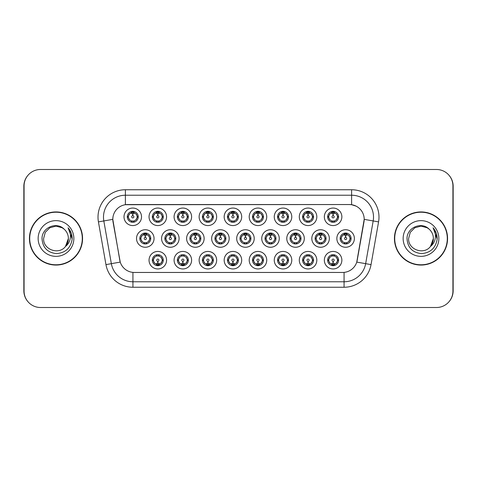 <?xml version="1.0" encoding="UTF-8"?>
<svg xmlns="http://www.w3.org/2000/svg" width="477" height="477" viewBox="0 0 477 477"><rect width="100%" height="100%" fill="white"/><g stroke="black" fill="none" stroke-linecap="round" stroke-linejoin="round"><path stroke-width="0.72" d="M166.574 260.192A8.765 8.765 0 0 1 157.809 268.95A8.765 8.765 0 0 1 149.045 260.192A8.765 8.765 0 0 1 157.809 251.427A8.765 8.765 0 0 1 166.574 260.192M152.336 260.192A5.48 5.48 0 0 0 157.809 265.665A5.48 5.48 0 0 0 163.289 260.192A5.48 5.48 0 0 0 157.809 254.712A5.48 5.48 0 0 0 152.336 260.192L152.926 260.192L154.792 263.37A4.382 4.382 0 0 1 154.792 257.014L152.926 260.192M241.696 260.192A8.765 8.765 0 0 1 232.937 268.95A8.765 8.765 0 0 1 224.172 260.192A8.765 8.765 0 0 1 232.937 251.427A8.765 8.765 0 0 1 241.696 260.192M227.457 260.192A5.48 5.48 0 0 0 232.937 265.665A5.48 5.48 0 0 0 238.411 260.192A5.48 5.48 0 0 0 232.937 254.712A5.48 5.48 0 0 0 227.457 260.192L228.054 260.192L229.92 263.37A4.382 4.382 0 0 1 229.92 257.014L228.054 260.192M266.738 260.192A8.765 8.765 0 0 1 257.979 268.95A8.765 8.765 0 0 1 249.215 260.192A8.765 8.765 0 0 1 257.979 251.427A8.765 8.765 0 0 1 266.738 260.192M252.5 260.192A5.48 5.48 0 0 0 257.979 265.665A5.48 5.48 0 0 0 263.453 260.192A5.48 5.48 0 0 0 257.979 254.712A5.48 5.48 0 0 0 252.5 260.192L253.09 260.192L254.962 263.37A4.382 4.382 0 0 1 254.962 257.014L253.09 260.192M291.781 260.192A8.765 8.765 0 0 1 283.016 268.95A8.765 8.765 0 0 1 274.257 260.192A8.765 8.765 0 0 1 283.016 251.427A8.765 8.765 0 0 1 291.781 260.192M277.542 260.192A5.48 5.48 0 0 0 283.016 265.665A5.48 5.48 0 0 0 288.496 260.192A5.48 5.48 0 0 0 283.016 254.712A5.48 5.48 0 0 0 277.542 260.192L278.133 260.192L279.999 263.37A4.382 4.382 0 0 1 279.999 257.014L278.133 260.192M216.659 260.192A8.765 8.765 0 0 1 207.894 268.95A8.765 8.765 0 0 1 199.13 260.192A8.765 8.765 0 0 1 207.894 251.427A8.765 8.765 0 0 1 216.659 260.192M202.415 260.192A5.48 5.48 0 0 0 207.894 265.665A5.48 5.48 0 0 0 213.368 260.192A5.48 5.48 0 0 0 207.894 254.712A5.48 5.48 0 0 0 202.415 260.192L203.011 260.192L204.877 263.37A4.382 4.382 0 0 1 204.877 257.014L203.011 260.192M191.617 260.192A8.765 8.765 0 0 1 182.852 268.95A8.765 8.765 0 0 1 174.087 260.192A8.765 8.765 0 0 1 182.852 251.427A8.765 8.765 0 0 1 191.617 260.192M177.372 260.192A5.48 5.48 0 0 0 182.852 265.665A5.48 5.48 0 0 0 188.332 260.192A5.48 5.48 0 0 0 182.852 254.712A5.48 5.48 0 0 0 177.372 260.192L177.969 260.192L179.835 263.37A4.382 4.382 0 0 1 179.835 257.014L177.969 260.192M316.823 260.192A8.765 8.765 0 0 1 308.059 268.95A8.765 8.765 0 0 1 299.294 260.192A8.765 8.765 0 0 1 308.059 251.427A8.765 8.765 0 0 1 316.823 260.192M302.585 260.192A5.48 5.48 0 0 0 308.059 265.665A5.48 5.48 0 0 0 313.538 260.192A5.48 5.48 0 0 0 308.059 254.712A5.48 5.48 0 0 0 302.585 260.192L303.175 260.192L305.041 263.37A4.382 4.382 0 0 1 305.041 257.014L303.175 260.192M341.866 260.192A8.765 8.765 0 0 1 333.101 268.95A8.765 8.765 0 0 1 324.336 260.192A8.765 8.765 0 0 1 333.101 251.427A8.765 8.765 0 0 1 341.866 260.192M327.621 260.192A5.48 5.48 0 0 0 333.101 265.665A5.48 5.48 0 0 0 338.581 260.192A5.48 5.48 0 0 0 333.101 254.712A5.48 5.48 0 0 0 327.621 260.192L328.218 260.192L330.084 263.37A4.382 4.382 0 0 1 330.084 257.014L328.218 260.192M154.053 238.5A8.765 8.765 0 0 1 145.288 247.265A8.765 8.765 0 0 1 136.523 238.5A8.765 8.765 0 0 1 145.288 229.735A8.765 8.765 0 0 1 154.053 238.5M139.815 238.5A5.48 5.48 0 0 0 145.288 243.98A5.48 5.48 0 0 0 150.768 238.5A5.48 5.48 0 0 0 145.288 233.02A5.48 5.48 0 0 0 139.815 238.5L140.405 238.506L142.271 241.678A4.382 4.382 0 0 1 142.277 235.316L140.405 238.506M179.096 238.5A8.765 8.765 0 0 1 170.331 247.265A8.765 8.765 0 0 1 161.566 238.5A8.765 8.765 0 0 1 170.331 229.735A8.765 8.765 0 0 1 179.096 238.5M164.851 238.5A5.48 5.48 0 0 0 170.331 243.98A5.48 5.48 0 0 0 175.81 238.5A5.48 5.48 0 0 0 170.331 233.02A5.48 5.48 0 0 0 164.851 238.5L165.447 238.506L167.314 241.678A4.382 4.382 0 0 1 167.32 235.316L165.447 238.506M254.217 238.5A8.765 8.765 0 0 1 245.458 247.265A8.765 8.765 0 0 1 236.693 238.5A8.765 8.765 0 0 1 245.458 229.735A8.765 8.765 0 0 1 254.217 238.5M239.979 238.5A5.48 5.48 0 0 0 245.458 243.98A5.48 5.48 0 0 0 250.932 238.5A5.48 5.48 0 0 0 245.458 233.02A5.48 5.48 0 0 0 239.979 238.5L240.575 238.506L242.441 241.678A4.382 4.382 0 0 1 242.447 235.316L240.575 238.506M204.138 238.5A8.765 8.765 0 0 1 195.373 247.265A8.765 8.765 0 0 1 186.608 238.5A8.765 8.765 0 0 1 195.373 229.735A8.765 8.765 0 0 1 204.138 238.5M189.894 238.5A5.48 5.48 0 0 0 195.373 243.98A5.48 5.48 0 0 0 200.853 238.5A5.48 5.48 0 0 0 195.373 233.02A5.48 5.48 0 0 0 189.894 238.5L190.49 238.506L192.356 241.678A4.382 4.382 0 0 1 192.362 235.316L190.49 238.506M229.181 238.5A8.765 8.765 0 0 1 220.416 247.265A8.765 8.765 0 0 1 211.651 238.5A8.765 8.765 0 0 1 220.416 229.735A8.765 8.765 0 0 1 229.181 238.5M214.936 238.5A5.48 5.48 0 0 0 220.416 243.98A5.48 5.48 0 0 0 225.889 238.5A5.48 5.48 0 0 0 220.416 233.02A5.48 5.48 0 0 0 214.936 238.5L215.532 238.506L217.399 241.678A4.382 4.382 0 0 1 217.405 235.316L215.532 238.506M329.345 238.5A8.765 8.765 0 0 1 320.58 247.265A8.765 8.765 0 0 1 311.815 238.5A8.765 8.765 0 0 1 320.58 229.735A8.765 8.765 0 0 1 329.345 238.5M315.106 238.5A5.48 5.48 0 0 0 320.58 243.98A5.48 5.48 0 0 0 326.059 238.5A5.48 5.48 0 0 0 320.58 233.02A5.48 5.48 0 0 0 315.106 238.5L315.696 238.506L317.563 241.678A4.382 4.382 0 0 1 317.569 235.316L315.696 238.506M304.302 238.5A8.765 8.765 0 0 1 295.537 247.265A8.765 8.765 0 0 1 286.778 238.5A8.765 8.765 0 0 1 295.537 229.735A8.765 8.765 0 0 1 304.302 238.5M290.064 238.5A5.48 5.48 0 0 0 295.537 243.98A5.48 5.48 0 0 0 301.017 238.5A5.48 5.48 0 0 0 295.537 233.02A5.48 5.48 0 0 0 290.064 238.5L290.654 238.506L292.52 241.678A4.382 4.382 0 0 1 292.526 235.316L290.654 238.506M279.26 238.5A8.765 8.765 0 0 1 270.495 247.265A8.765 8.765 0 0 1 261.736 238.5A8.765 8.765 0 0 1 270.495 229.735A8.765 8.765 0 0 1 279.26 238.5M265.021 238.5A5.48 5.48 0 0 0 270.495 243.98A5.48 5.48 0 0 0 275.974 238.5A5.48 5.48 0 0 0 270.495 233.02A5.48 5.48 0 0 0 265.021 238.5L265.611 238.506L267.484 241.678A4.382 4.382 0 0 1 267.49 235.316L265.611 238.506M354.387 238.5A8.765 8.765 0 0 1 345.622 247.265A8.765 8.765 0 0 1 336.857 238.5A8.765 8.765 0 0 1 345.622 229.735A8.765 8.765 0 0 1 354.387 238.5M340.143 238.5A5.48 5.48 0 0 0 345.622 243.98A5.48 5.48 0 0 0 351.102 238.5A5.48 5.48 0 0 0 345.622 233.02A5.48 5.48 0 0 0 340.143 238.5L340.739 238.506L342.605 241.678A4.382 4.382 0 0 1 342.611 235.316L340.739 238.506M316.823 216.808A8.765 8.765 0 0 1 308.059 225.573A8.765 8.765 0 0 1 299.294 216.808A8.765 8.765 0 0 1 308.059 208.05A8.765 8.765 0 0 1 316.823 216.808M302.585 216.808A5.48 5.48 0 0 0 308.059 222.288A5.48 5.48 0 0 0 313.538 216.808A5.48 5.48 0 0 0 308.059 211.335A5.48 5.48 0 0 0 302.585 216.808L303.175 216.82L305.041 219.986A4.382 4.382 0 0 1 305.047 213.624L303.175 216.82M291.781 216.808A8.765 8.765 0 0 1 283.016 225.573A8.765 8.765 0 0 1 274.257 216.808A8.765 8.765 0 0 1 283.016 208.05A8.765 8.765 0 0 1 291.781 216.808M277.542 216.808A5.48 5.48 0 0 0 283.016 222.288A5.48 5.48 0 0 0 288.496 216.808A5.48 5.48 0 0 0 283.016 211.335A5.48 5.48 0 0 0 277.542 216.808L278.133 216.82L279.999 219.986A4.382 4.382 0 0 1 280.011 213.624L278.133 216.82M266.738 216.808A8.765 8.765 0 0 1 257.979 225.573A8.765 8.765 0 0 1 249.215 216.808A8.765 8.765 0 0 1 257.979 208.05A8.765 8.765 0 0 1 266.738 216.808M252.5 216.808A5.48 5.48 0 0 0 257.979 222.288A5.48 5.48 0 0 0 263.453 216.808A5.48 5.48 0 0 0 257.979 211.335A5.48 5.48 0 0 0 252.5 216.808L253.09 216.82L254.962 219.986A4.382 4.382 0 0 1 254.968 213.624L253.09 216.82M241.696 216.808A8.765 8.765 0 0 1 232.937 225.573A8.765 8.765 0 0 1 224.172 216.808A8.765 8.765 0 0 1 232.937 208.05A8.765 8.765 0 0 1 241.696 216.808M227.457 216.808A5.48 5.48 0 0 0 232.937 222.288A5.48 5.48 0 0 0 238.411 216.808A5.48 5.48 0 0 0 232.937 211.335A5.48 5.48 0 0 0 227.457 216.808L228.054 216.82L229.92 219.986A4.382 4.382 0 0 1 229.926 213.624L228.054 216.82M216.659 216.808A8.765 8.765 0 0 1 207.894 225.573A8.765 8.765 0 0 1 199.13 216.808A8.765 8.765 0 0 1 207.894 208.05A8.765 8.765 0 0 1 216.659 216.808M202.415 216.808A5.48 5.48 0 0 0 207.894 222.288A5.48 5.48 0 0 0 213.368 216.808A5.48 5.48 0 0 0 207.894 211.335A5.48 5.48 0 0 0 202.415 216.808L203.011 216.82L204.877 219.986A4.382 4.382 0 0 1 204.883 213.624L203.011 216.82M191.617 216.808A8.765 8.765 0 0 1 182.852 225.573A8.765 8.765 0 0 1 174.087 216.808A8.765 8.765 0 0 1 182.852 208.05A8.765 8.765 0 0 1 191.617 216.808M177.372 216.808A5.48 5.48 0 0 0 182.852 222.288A5.48 5.48 0 0 0 188.332 216.808A5.48 5.48 0 0 0 182.852 211.335A5.48 5.48 0 0 0 177.372 216.808L177.969 216.82L179.835 219.986A4.382 4.382 0 0 1 179.841 213.624L177.969 216.82M166.574 216.808A8.765 8.765 0 0 1 157.809 225.573A8.765 8.765 0 0 1 149.045 216.808A8.765 8.765 0 0 1 157.809 208.05A8.765 8.765 0 0 1 166.574 216.808M152.336 216.808A5.48 5.48 0 0 0 157.809 222.288A5.48 5.48 0 0 0 163.289 216.808A5.48 5.48 0 0 0 157.809 211.335A5.48 5.48 0 0 0 152.336 216.808L152.926 216.82L154.792 219.986A4.382 4.382 0 0 1 154.798 213.624L152.926 216.82M141.532 216.808A8.765 8.765 0 0 1 132.767 225.573A8.765 8.765 0 0 1 124.008 216.808A8.765 8.765 0 0 1 132.767 208.05A8.765 8.765 0 0 1 141.532 216.808M127.293 216.808A5.48 5.48 0 0 0 132.767 222.288A5.48 5.48 0 0 0 138.247 216.808A5.48 5.48 0 0 0 132.767 211.335A5.48 5.48 0 0 0 127.293 216.808L127.884 216.82L129.75 219.986A4.382 4.382 0 0 1 129.756 213.624L127.884 216.82M341.866 216.808A8.765 8.765 0 0 1 333.101 225.573A8.765 8.765 0 0 1 324.336 216.808A8.765 8.765 0 0 1 333.101 208.05A8.765 8.765 0 0 1 341.866 216.808M327.621 216.808A5.48 5.48 0 0 0 333.101 222.288A5.48 5.48 0 0 0 338.581 216.808A5.48 5.48 0 0 0 333.101 211.335A5.48 5.48 0 0 0 327.621 216.808L328.218 216.82L330.084 219.986A4.382 4.382 0 0 1 330.09 213.624L328.218 216.82M105.96 264.616L98.429 221.894A27.386 27.386 0 0 1 125.397 189.751L351.603 189.751A27.386 27.386 0 0 1 378.571 221.894L371.04 264.616A27.386 27.386 0 0 1 344.072 287.249L132.928 287.249A27.386 27.386 0 0 1 105.96 264.616L120.24 262.1L113.025 221.9A14.787 14.787 0 0 1 127.586 204.544L349.414 204.544A14.787 14.787 0 0 1 363.975 221.9L357.213 260.239A14.787 14.787 0 0 1 342.653 272.456L134.347 272.456A14.787 14.787 0 0 1 119.787 260.239L112.799 219.36L103.819 220.946A21.906 21.906 0 0 1 125.397 195.23L351.603 195.23A21.906 21.906 0 0 1 373.181 220.946L365.644 263.668A21.906 21.906 0 0 1 344.072 281.77L132.928 281.77A21.906 21.906 0 0 1 111.356 263.668L103.819 220.946A21.906 21.906 0 0 1 103.485 217.136M29.437 238.5A26.563 26.563 0 0 0 56 265.063A26.563 26.563 0 0 0 82.563 238.5A26.563 26.563 0 0 0 56 211.937A26.563 26.563 0 0 0 29.437 238.5M394.437 238.5A26.563 26.563 0 0 0 421 265.063A26.563 26.563 0 0 0 447.563 238.5A26.563 26.563 0 0 0 421 211.937A26.563 26.563 0 0 0 394.437 238.5M125.397 189.751L125.397 204.705L349.414 204.544L351.603 204.705L356.063 206.118M112.799 219.331L112.96 217.136M342.653 272.456L134.347 272.456M378.571 221.894L364.201 219.36L356.76 262.1L371.04 264.616M357.213 260.239L357.124 260.704M119.876 260.704L119.787 260.239M452.929 185.917A16.433 16.433 0 0 0 436.497 169.49L40.503 169.49A16.433 16.433 0 0 0 24.071 185.917L24.071 291.083A16.433 16.433 0 0 0 40.503 307.51L436.497 307.51A16.433 16.433 0 0 0 452.929 291.083L452.929 185.917M27.559 175.792A16.433 16.433 0 0 0 23.85 186.191L23.85 290.809A16.433 16.433 0 0 0 27.559 301.208M449.441 301.208A16.433 16.433 0 0 0 453.15 290.809L453.15 186.191A16.433 16.433 0 0 0 449.441 175.792M332.6 213.463L332.958 213.529L333.053 215.717A1.091 1.091 180 0 0 332.01 216.838A1.091 1.091 180 0 0 333.101 217.906A1.091 1.091 180 0 0 334.198 216.838A1.091 1.091 180 0 0 333.149 215.717L333.244 213.529L333.608 213.463M335.48 213.136L333.238 213.636M337.483 216.808A4.382 4.382 0 0 1 336.118 219.986L337.984 216.808L336.118 213.63A4.382 4.382 0 0 1 337.483 216.808M333.34 211.341L333.292 212.432L334.222 212.575A4.382 4.382 0 0 1 334.252 212.581L334.705 211.573M331.276 212.825L332.91 212.432L332.892 212.026M332.863 211.341L332.91 212.432M334.18 211.442L333.566 212.456L334.043 211.412L333.566 212.456L336.118 213.63C337.919 215.753 337.919 217.87 336.118 219.986L334.252 221.036L331.819 221M334.18 222.181L333.721 221.149L334.252 221.036L334.705 222.049M333.721 221.149L334.043 222.204L333.721 221.149M332.022 222.181L332.636 221.167L332.159 222.204L332.636 221.167L331.95 221.036L331.497 222.049M332.022 211.442L332.487 212.474L330.084 213.63C328.283 215.747 328.283 217.87 330.084 219.986L331.95 221.036M332.487 212.474L332.159 211.412L332.487 212.474M332.964 213.636L330.722 213.136M345.115 235.155L345.479 235.215L345.575 237.409A1.091 1.091 180 0 0 344.531 238.524A1.091 1.091 180 0 0 345.622 239.597A1.091 1.091 180 0 0 346.713 238.524A1.091 1.091 180 0 0 345.67 237.409L345.765 235.215L346.129 235.155M348.001 234.821L345.759 235.328M350.005 238.5A4.382 4.382 0 0 1 348.639 241.678L350.506 238.5L348.639 235.322A4.382 4.382 0 0 1 350.005 238.5M345.861 233.026L345.813 234.124L346.737 234.261A4.382 4.382 0 0 1 346.773 234.273L347.226 233.265M343.798 234.517L345.431 234.124L345.414 233.712M345.384 233.026L345.431 234.124M346.701 233.128L346.087 234.141L346.564 233.104L346.087 234.141L348.639 235.322C350.44 237.445 350.44 239.561 348.639 241.678L346.773 242.727L344.34 242.692M346.701 243.872L346.236 242.841L346.773 242.727L347.226 243.735M346.236 242.841L346.564 243.896L346.236 242.841M344.543 243.872L345.157 242.859L344.68 243.896L345.157 242.859L344.472 242.727L344.018 243.735M344.543 233.128L345.008 234.159L342.605 235.322C340.805 237.439 340.805 239.555 342.605 241.678L344.472 242.727M345.008 234.159L344.68 233.104L345.008 234.159M345.485 235.328L343.243 234.821M333.608 263.537L333.244 263.471L333.149 261.283A1.091 1.091 -0 0 0 334.198 260.162A1.091 1.091 -0 0 0 333.101 259.094A1.091 1.091 -0 0 0 332.01 260.162A1.091 1.091 -0 0 0 333.053 261.283L332.958 263.471L332.6 263.537M330.722 263.864L332.964 263.364M334.18 265.558L333.721 264.526L336.118 263.37C337.919 261.253 337.919 259.13 336.118 257.014A4.382 4.382 0 0 1 336.112 263.376L337.984 260.18L336.118 257.014L334.252 255.964L334.705 254.951M332.863 265.659L332.91 264.568L331.986 264.425A4.382 4.382 0 0 1 331.95 264.419L331.497 265.427M334.926 264.175L333.292 264.568L333.31 264.973M333.34 265.659L333.292 264.568M332.022 265.558L332.636 264.544L332.159 265.588L332.636 264.544L330.084 263.37C328.283 261.247 328.283 259.13 330.084 257.014L331.95 255.964L331.497 254.951M332.022 254.819L332.487 255.851L331.95 255.964M332.487 255.851L332.159 254.796L332.487 255.851M331.932 255.964L334.383 256M334.18 254.819L333.566 255.833L334.043 254.796L333.566 255.833L334.252 255.964M333.721 264.526L334.043 265.588L333.721 264.526M333.238 263.364L335.48 263.864M82.288 238.5A26.289 26.289 0 0 0 56 212.211A26.289 26.289 0 0 0 29.711 238.5A26.289 26.289 0 0 0 56 264.789A26.289 26.289 0 0 0 82.288 238.5M64.115 229.145C56.513 221.179 41.887 227.744 42.024 238.5C42.578 247.539 47.372 252.571 56.399 253.597C65.289 252.947 70.53 248.225 72.122 239.43L72.146 238.5C72.105 234.44 70.751 230.874 68.092 227.803C70.113 231.118 70.829 234.684 70.226 238.5C69.654 241.75 68.074 244.397 65.492 246.454C58.915 255.338 42.978 249.656 43.622 238.5L45.279 232.311L49.811 227.779L56 226.116L62.189 227.779L64.115 229.145A12.384 12.384 0 0 1 68.384 238.5L65.492 246.454A12.384 12.384 0 0 0 68.384 238.5L65.456 246.496M38.142 238.5A17.858 17.858 0 0 0 56 256.358A17.858 17.858 0 0 0 73.857 238.5A17.858 17.858 0 0 0 56 220.642A17.858 17.858 0 0 0 38.142 238.5M68.092 227.803L72.14 238.971L71.389 233.611L72.14 238.971L71.389 233.611L72.14 238.971L68.217 227.94M71.389 233.611L72.146 238.5M447.289 238.5A26.289 26.289 0 0 0 421 212.211A26.289 26.289 0 0 0 394.712 238.5A26.289 26.289 0 0 0 421 264.789A26.289 26.289 0 0 0 447.289 238.5M429.109 229.145C421.513 221.179 406.881 227.744 407.018 238.5C407.579 247.539 412.372 252.571 421.4 253.597C430.284 252.947 435.525 248.225 437.117 239.43L437.147 238.5C437.099 234.44 435.751 230.874 433.092 227.803C435.113 231.118 435.823 234.684 435.227 238.5C434.648 241.75 433.068 244.397 430.487 246.454C423.916 255.338 407.972 249.656 408.616 238.5L410.274 232.311L414.811 227.779L421 226.116L427.189 227.779L429.109 229.145A12.384 12.384 0 0 1 433.378 238.5L430.487 246.454A12.384 12.384 0 0 0 433.378 238.5L430.457 246.496M403.143 238.5A17.858 17.858 0 0 0 421 256.358A17.858 17.858 0 0 0 438.858 238.5A17.858 17.858 0 0 0 421 220.642A17.858 17.858 0 0 0 403.143 238.5M433.092 227.803L437.141 238.971L436.389 233.611L437.141 238.971L436.389 233.611L437.141 238.971L433.211 227.94L437.141 238.971L436.389 233.611M433.211 227.94L437.141 238.971L433.331 228.078M307.558 213.463L307.915 213.529L308.011 215.717A1.091 1.091 180 0 0 306.967 216.838A1.091 1.091 180 0 0 308.059 217.906A1.091 1.091 180 0 0 309.156 216.838A1.091 1.091 180 0 0 308.106 215.717L308.202 213.529L308.565 213.463M310.444 213.136L308.196 213.636A3.178 3.178 0 0 1 308.202 213.636M312.441 216.808A4.382 4.382 0 0 1 311.076 219.986L312.942 216.808L311.076 213.63A4.382 4.382 0 0 1 312.441 216.808M308.297 211.341L308.249 212.432L309.179 212.575A4.382 4.382 0 0 1 309.209 212.581L309.662 211.573M306.234 212.825L307.868 212.432L307.85 212.026M307.82 211.341L307.868 212.432M309.138 211.442L308.524 212.456L311.076 213.63C312.876 215.753 312.876 217.87 311.076 219.986L309.209 221.036L306.777 221M309.138 222.181L308.679 221.149L309.209 221.036L309.662 222.049M308.679 221.149L309.001 222.204L308.679 221.149M306.985 222.181L307.599 221.167L306.908 221.036L306.461 222.049M306.985 211.442L307.444 212.474L305.041 213.63C303.241 215.747 303.241 217.87 305.041 219.986L306.908 221.036M307.444 212.474L307.116 211.412L307.444 212.474M307.921 213.636L305.679 213.136M282.515 213.463L282.873 213.529L282.968 215.717A1.091 1.091 180 0 0 281.925 216.838A1.091 1.091 180 0 0 283.016 217.906A1.091 1.091 180 0 0 284.113 216.838A1.091 1.091 180 0 0 283.064 215.717L283.159 213.529L283.523 213.463M285.401 213.136L283.159 213.636M287.398 216.808A4.382 4.382 0 0 1 286.033 219.986L287.905 216.808L286.033 213.63A4.382 4.382 0 0 1 287.398 216.808M283.255 211.341L283.207 212.432L284.137 212.575A4.382 4.382 0 0 1 284.167 212.581L284.62 211.573M281.191 212.825L282.825 212.432L282.807 212.026M282.778 211.341L282.825 212.432M284.095 211.442L283.481 212.456L286.033 213.63C287.84 215.753 287.84 217.87 286.033 219.986L284.167 221.036L281.74 221M284.095 222.181L283.636 221.149L284.167 221.036L284.62 222.049M283.636 221.149L283.964 222.204L283.636 221.149M281.943 222.181L282.557 221.167L281.865 221.036L281.418 222.049M281.943 211.442L282.402 212.474L279.999 213.63C278.198 215.747 278.198 217.87 279.999 219.986L281.865 221.036M282.402 212.474L282.074 211.412L282.402 212.474M282.879 213.636L280.637 213.136M257.473 213.463L257.83 213.529A3.285 3.285 0 0 1 257.836 213.529L257.836 213.636M260.359 213.136L258.48 213.463M262.356 216.808A4.382 4.382 0 0 1 260.997 219.986L262.863 216.808L260.997 213.63A4.382 4.382 0 0 1 262.356 216.808M258.218 211.341L258.17 212.432L259.094 212.575A4.382 4.382 0 0 1 259.13 212.581L259.577 211.573M255.594 213.136L257.83 213.529L257.932 215.717A1.091 1.091 180 0 0 256.882 216.838A1.091 1.091 180 0 0 257.979 217.906A1.091 1.091 180 0 0 259.071 216.838A1.091 1.091 180 0 0 258.027 215.717L258.117 213.636M256.149 212.825L257.783 212.432L257.771 212.026M257.735 211.341L257.783 212.432M259.053 211.442L258.439 212.456L260.997 213.63C262.797 215.753 262.797 217.87 260.997 219.986L259.13 221.036L259.577 222.049M259.053 222.181L258.594 221.149L259.13 221.036M258.594 221.149L258.922 222.204L258.594 221.149M259.148 221.036L256.698 221M256.9 222.181L257.514 221.167L256.829 221.036L256.376 222.049M256.9 211.442L257.359 212.474L254.962 213.63C253.156 215.747 253.156 217.87 254.962 219.986L256.829 221.036M257.359 212.474L257.031 211.412L257.359 212.474M232.43 213.463L232.794 213.529L232.889 215.717A1.091 1.091 180 0 0 231.84 216.838A1.091 1.091 180 0 0 232.937 217.906A1.091 1.091 180 0 0 234.028 216.838A1.091 1.091 180 0 0 232.985 215.717L233.08 213.529L233.438 213.463M235.316 213.136L233.074 213.636M237.319 216.808A4.382 4.382 0 0 1 235.954 219.986L237.82 216.808L235.954 213.63A4.382 4.382 0 0 1 237.319 216.808M233.175 211.341L233.128 212.432L234.052 212.575A4.382 4.382 0 0 1 234.088 212.581L234.535 211.573M231.106 212.825L232.746 212.432L232.728 212.026M232.698 211.341L232.746 212.432M234.01 211.442L233.396 212.456L235.954 213.63C237.755 215.753 237.755 217.87 235.954 219.986L234.088 221.036L234.535 222.049M234.01 222.181L233.551 221.149L234.088 221.036M233.551 221.149L233.879 222.204L233.551 221.149M234.106 221.036L231.655 221M231.858 222.181L232.472 221.167L231.786 221.036L231.333 222.049M231.858 211.442L232.317 212.474L229.92 213.63C228.119 215.747 228.119 217.87 229.92 219.986L231.786 221.036M232.317 212.474L231.995 211.412L232.317 212.474M232.794 213.636L230.552 213.136M308.565 263.537L308.202 263.471L308.106 261.283A1.091 1.091 -0 0 0 309.156 260.162A1.091 1.091 -0 0 0 308.059 259.094A1.091 1.091 -0 0 0 306.967 260.162A1.091 1.091 -0 0 0 308.011 261.283L307.915 263.471L307.558 263.537M305.679 263.864L307.921 263.364M309.138 265.558L308.679 264.526L311.076 263.37C312.876 261.253 312.876 259.13 311.076 257.014A4.382 4.382 0 0 1 311.07 263.376L312.942 260.18L311.076 257.014L309.209 255.964L309.662 254.951M307.82 265.659L307.868 264.568L306.944 264.425A4.382 4.382 0 0 1 306.908 264.419L306.461 265.427M309.889 264.175L308.249 264.568L308.267 264.973M308.297 265.659L308.249 264.568M306.985 265.558L307.599 264.544L305.041 263.37C303.241 261.247 303.241 259.13 305.041 257.014L306.908 255.964L306.461 254.951M306.985 254.819L307.444 255.851L306.908 255.964M307.444 255.851L307.116 254.796L307.444 255.851M306.89 255.964L309.34 256M309.138 254.819L308.524 255.833L309.209 255.964M308.679 264.526L309.001 265.588L308.679 264.526M308.202 263.364A3.178 3.178 0 0 1 308.196 263.364L310.444 263.864M283.523 263.537L283.159 263.471L283.064 261.283A1.091 1.091 -0 0 0 284.113 260.162A1.091 1.091 -0 0 0 283.016 259.094A1.091 1.091 -0 0 0 281.925 260.162A1.091 1.091 -0 0 0 282.968 261.283L282.873 263.471L282.515 263.537M280.637 263.864L282.879 263.364M284.095 265.558L283.636 264.526L286.033 263.37C287.84 261.253 287.84 259.13 286.033 257.014A4.382 4.382 0 0 1 286.027 263.376L287.905 260.18L286.033 257.014L284.167 255.964L284.62 254.951M282.778 265.659L282.825 264.568L281.901 264.425A4.382 4.382 0 0 1 281.865 264.419L281.418 265.427M284.847 264.175L283.207 264.568L283.225 264.973M283.255 265.659L283.207 264.568M281.943 265.558L282.557 264.544L279.999 263.37C278.198 261.247 278.198 259.13 279.999 257.014L281.865 255.964L281.418 254.951M281.943 254.819L282.402 255.851L281.865 255.964M282.402 255.851L282.074 254.796L282.402 255.851M281.847 255.964L284.298 256M284.095 254.819L283.481 255.833L284.167 255.964M283.636 264.526L283.964 265.588L283.636 264.526M283.159 263.364L285.401 263.864M258.48 263.537L258.123 263.471L258.027 261.283A1.091 1.091 -0 0 0 259.071 260.162A1.091 1.091 -0 0 0 257.979 259.094A1.091 1.091 -0 0 0 256.882 260.162A1.091 1.091 -0 0 0 257.932 261.283L257.836 263.471L257.473 263.537M255.594 263.864L257.83 263.471A3.285 3.285 0 0 0 257.836 263.471L257.836 263.364M259.053 254.819L258.594 255.851L260.997 257.014C262.797 259.13 262.797 261.253 260.997 263.37L262.863 260.18L260.997 257.014A4.382 4.382 0 0 1 260.985 263.376A4.382 4.382 0 0 0 262.356 260.192M257.735 265.659L257.789 264.568L256.859 264.425A4.382 4.382 0 0 1 256.829 264.419L256.376 265.427M259.804 264.175L258.17 264.568L258.188 264.973M258.218 265.659L258.17 264.568M256.9 265.558L257.514 264.544L254.962 263.37C253.156 261.247 253.156 259.13 254.962 257.014L256.829 255.964L256.376 254.951M256.9 254.819L257.359 255.851L256.829 255.964M257.359 255.851L257.031 254.796L257.359 255.851M256.805 255.964L259.255 256M258.594 255.851L258.922 254.796L258.594 255.851M259.053 265.558L258.594 264.526L260.997 263.37M258.594 264.526L258.922 265.588L258.594 264.526M258.117 263.364L260.359 263.864M233.438 263.537L233.08 263.471L232.985 261.283A1.091 1.091 -0 0 0 234.028 260.162A1.091 1.091 -0 0 0 232.937 259.094A1.091 1.091 -0 0 0 231.84 260.162A1.091 1.091 -0 0 0 232.889 261.283L232.794 263.471L232.43 263.537M230.552 263.864L232.794 263.364M234.01 254.819L233.551 255.851L235.954 257.014C237.755 259.13 237.755 261.253 235.954 263.37L237.82 260.18L235.954 257.014A4.382 4.382 0 0 1 235.948 263.376A4.382 4.382 0 0 0 237.319 260.192M232.698 265.659L232.746 264.568L231.816 264.425A4.382 4.382 0 0 1 231.786 264.419L231.333 265.427M234.762 264.175L233.128 264.568L233.146 264.973M233.175 265.659L233.128 264.568M231.858 265.558L232.472 264.544L229.92 263.37C228.119 261.247 228.119 259.13 229.92 257.014L231.786 255.964L231.333 254.951M231.858 254.819L232.317 255.851L231.786 255.964M232.317 255.851L231.995 254.796L232.317 255.851M231.768 255.964L234.219 256M233.551 255.851L233.879 254.796L233.551 255.851M234.01 265.558L233.551 264.526L235.954 263.37M233.551 264.526L233.879 265.588L233.551 264.526M233.074 263.364L235.316 263.864M320.079 235.155L320.437 235.215L320.532 237.409A1.091 1.091 180 0 0 319.489 238.524A1.091 1.091 180 0 0 320.58 239.597A1.091 1.091 180 0 0 321.677 238.524A1.091 1.091 180 0 0 320.627 237.409L320.723 235.215L321.087 235.155M322.965 234.821L320.717 235.328M324.962 238.5A4.382 4.382 0 0 1 323.597 241.678L325.463 238.5L323.597 235.322A4.382 4.382 0 0 1 324.962 238.5M320.818 233.026L320.771 234.124L321.701 234.261A4.382 4.382 0 0 1 321.731 234.273L322.184 233.265M318.755 234.517L320.389 234.124L320.371 233.712M320.341 233.026L320.389 234.124M321.659 233.128L321.045 234.141L323.597 235.322C325.397 237.445 325.397 239.561 323.597 241.678L321.731 242.727L319.298 242.692M321.659 243.872L321.2 242.841L321.731 242.727L322.184 243.735M321.2 242.841L321.522 243.896L321.2 242.841M319.501 243.872L320.115 242.859L319.638 243.896L320.115 242.859L319.429 242.727L318.976 243.735M319.501 233.128L319.966 234.159L317.563 235.322C315.762 237.439 315.762 239.555 317.563 241.678L319.429 242.727M319.966 234.159L319.638 233.104L319.966 234.159M320.443 235.328L318.201 234.821M295.036 235.155L295.394 235.215L295.49 237.409A1.091 1.091 180 0 0 294.446 238.524A1.091 1.091 180 0 0 295.537 239.597A1.091 1.091 180 0 0 296.634 238.524A1.091 1.091 180 0 0 295.585 237.409L295.68 235.215L296.044 235.155M297.922 234.821L295.68 235.328M299.92 238.5A4.382 4.382 0 0 1 298.554 241.678L300.421 238.5L298.554 235.322A4.382 4.382 0 0 1 299.92 238.5M295.776 233.026L295.728 234.124L296.658 234.261A4.382 4.382 0 0 1 296.688 234.273L297.141 233.265M293.713 234.517L295.346 234.124L295.329 233.712M295.299 233.026L295.346 234.124M296.616 233.128L296.002 234.141L298.554 235.322C300.355 237.445 300.355 239.561 298.554 241.678L296.688 242.727L294.255 242.692M296.616 243.872L296.157 242.841L296.688 242.727L297.141 243.735M296.157 242.841L296.485 243.896L296.157 242.841M294.464 243.872L295.078 242.859L294.387 242.727L293.939 243.735M294.464 233.128L294.923 234.159L292.52 235.322C290.72 237.439 290.72 239.555 292.52 241.678L294.387 242.727M294.923 234.159L294.595 233.104L294.923 234.159M295.4 235.328L293.158 234.821M269.994 235.155L270.352 235.215L270.447 237.409A1.091 1.091 180 0 0 269.404 238.524A1.091 1.091 180 0 0 270.495 239.597A1.091 1.091 180 0 0 271.592 238.524A1.091 1.091 180 0 0 270.542 237.409L270.644 235.215L271.002 235.155M272.88 234.821L270.638 235.328M274.877 238.5A4.382 4.382 0 0 1 273.512 241.678L275.384 238.5L273.512 235.322A4.382 4.382 0 0 1 274.877 238.5M270.739 233.026L270.692 234.124L271.616 234.261A4.382 4.382 0 0 1 271.651 234.273L272.099 233.265M268.67 234.517L270.304 234.124L270.286 233.712M270.256 233.026L270.304 234.124M271.574 233.128L270.96 234.141L273.512 235.322C275.318 237.445 275.318 239.561 273.512 241.678L271.651 242.727L272.099 243.735M271.574 243.872L271.115 242.841L271.651 242.727M271.115 242.841L271.443 243.896L271.115 242.841M271.669 242.721L269.219 242.692M269.422 243.872L270.036 242.859L269.344 242.727L268.897 243.735M269.422 233.128L269.881 234.159L267.478 235.322C265.677 237.439 265.677 239.555 267.484 241.678L269.344 242.727M269.881 234.159L269.553 233.104L269.881 234.159M270.358 235.328L268.116 234.821M244.951 235.155L245.315 235.215L245.411 237.409A1.091 1.091 180 0 0 244.361 238.524A1.091 1.091 180 0 0 245.458 239.597A1.091 1.091 180 0 0 246.549 238.524A1.091 1.091 180 0 0 245.506 237.409L245.601 235.215L245.959 235.155M247.837 234.821L245.595 235.328M249.841 238.5A4.382 4.382 0 0 1 248.475 241.678L250.342 238.5L248.475 235.322A4.382 4.382 0 0 1 249.841 238.5M245.697 233.026L245.649 234.124L246.573 234.261A4.382 4.382 0 0 1 246.609 234.273L247.056 233.265M243.628 234.517L245.267 234.124L245.25 233.712M245.22 233.026L245.267 234.124M246.531 233.128L245.917 234.141L248.475 235.322C250.276 237.445 250.276 239.561 248.475 241.678L246.609 242.727L247.056 243.735M246.531 243.872L246.072 242.841L246.609 242.727M246.072 242.841L246.4 243.896L246.072 242.841M246.627 242.721L244.176 242.692M244.379 243.872L244.993 242.859L244.307 242.727L243.854 243.735M244.379 233.128L244.838 234.159L242.441 235.322C240.635 237.439 240.635 239.555 242.441 241.678L244.307 242.727M244.838 234.159L244.51 233.104L244.838 234.159M245.315 235.328L243.073 234.821M207.388 213.463L207.751 213.529L207.847 215.717A1.091 1.091 180 0 0 206.797 216.838A1.091 1.091 180 0 0 207.894 217.906A1.091 1.091 180 0 0 208.986 216.838A1.091 1.091 180 0 0 207.942 215.717L208.038 213.529L208.395 213.463M210.274 213.136L208.032 213.636M212.277 216.808A4.382 4.382 0 0 1 210.912 219.986L212.778 216.808L210.912 213.63A4.382 4.382 0 0 1 212.277 216.808M208.133 211.341L208.085 212.432L209.009 212.575A4.382 4.382 0 0 1 209.045 212.581L209.498 211.573M206.07 212.825L207.704 212.432L207.686 212.026M207.656 211.341L207.704 212.432M208.974 211.442L208.36 212.456L208.837 211.412L208.36 212.456L210.912 213.63C212.712 215.753 212.712 217.87 210.912 219.986L209.045 221.036L209.498 222.049M208.974 222.181L208.509 221.149L209.045 221.036M208.509 221.149L208.837 222.204L208.509 221.149M209.063 221.036L206.613 221M206.815 222.181L207.429 221.167L206.744 221.036L206.291 222.049M206.815 211.442L207.274 212.474L204.877 213.63C203.077 215.747 203.077 217.87 204.877 219.986L206.744 221.036M207.274 212.474L206.952 211.412L207.274 212.474M207.757 213.636L205.515 213.136M182.345 213.463L182.709 213.529L182.804 215.717A1.091 1.091 180 0 0 181.761 216.838A1.091 1.091 180 0 0 182.852 217.906A1.091 1.091 180 0 0 183.943 216.838A1.091 1.091 180 0 0 182.9 215.717L182.995 213.529L183.359 213.463M185.231 213.136L182.989 213.636M187.234 216.808A4.382 4.382 0 0 1 185.869 219.986L187.735 216.808L185.869 213.63A4.382 4.382 0 0 1 187.234 216.808M183.09 211.341L183.043 212.432L183.967 212.575A4.382 4.382 0 0 1 184.003 212.581L184.456 211.573M181.027 212.825L182.661 212.432L182.643 212.026M182.613 211.341L182.661 212.432M183.931 211.442L183.317 212.456L183.794 211.412L183.317 212.456L185.869 213.63C187.67 215.753 187.67 217.87 185.869 219.986L184.003 221.036L184.456 222.049M183.931 222.181L183.466 221.149L184.003 221.036M183.466 221.149L183.794 222.204L183.466 221.149M184.021 221.036L181.57 221M181.773 222.181L182.387 221.167L181.91 222.204L182.387 221.167L181.701 221.036L181.248 222.049M181.773 211.442L182.238 212.474L179.835 213.63C178.034 215.747 178.034 217.87 179.835 219.986L181.701 221.036M182.238 212.474L181.91 211.412L182.238 212.474M182.715 213.636L180.473 213.136M157.309 213.463L157.666 213.529L157.762 215.717A1.091 1.091 180 0 0 156.718 216.838A1.091 1.091 180 0 0 157.809 217.906A1.091 1.091 180 0 0 158.907 216.838A1.091 1.091 180 0 0 157.857 215.717L157.953 213.529L158.316 213.463M160.194 213.136L157.947 213.636M162.192 216.808A4.382 4.382 0 0 1 160.827 219.986L162.693 216.808L160.827 213.63A4.382 4.382 0 0 1 162.192 216.808M158.048 211.341L158 212.432L158.93 212.575A4.382 4.382 0 0 1 158.96 212.581L159.413 211.573M155.985 212.825L157.619 212.432L157.601 212.026M157.571 211.341L157.619 212.432M158.889 211.442L158.275 212.456L160.827 213.63C162.627 215.753 162.627 217.87 160.827 219.986L158.96 221.036L159.413 222.049M158.889 222.181L158.43 221.149L158.96 221.036M158.43 221.149L158.752 222.204L158.43 221.149M158.978 221.036L156.528 221M156.73 222.181L157.344 221.167L156.867 222.204L157.344 221.167L156.659 221.036L156.206 222.049M156.73 211.442L157.195 212.474L154.792 213.63C152.992 215.747 152.992 217.87 154.792 219.986L156.659 221.036M157.195 212.474L156.867 211.412L157.195 212.474M157.672 213.636L155.43 213.136M132.266 213.463L132.624 213.529L132.719 215.717A1.091 1.091 180 0 0 131.676 216.838A1.091 1.091 180 0 0 132.767 217.906A1.091 1.091 180 0 0 133.864 216.838A1.091 1.091 180 0 0 132.815 215.717L132.91 213.529L133.274 213.463M135.152 213.136L132.91 213.636M137.149 216.808A4.382 4.382 0 0 1 135.784 219.986L137.65 216.808L135.784 213.63A4.382 4.382 0 0 1 137.149 216.808M133.005 211.341L132.958 212.432L133.888 212.575A4.382 4.382 0 0 1 133.918 212.581L134.371 211.573M130.942 212.825L132.576 212.432L132.558 212.026M132.528 211.341L132.576 212.432M133.846 211.442L133.232 212.456L135.784 213.63C137.585 215.753 137.585 217.87 135.784 219.986L133.918 221.036L134.371 222.049M133.846 222.181L133.387 221.149L133.918 221.036M133.387 221.149L133.715 222.204L133.387 221.149M133.936 221.036L131.485 221M131.694 222.181L132.308 221.167L131.616 221.036L131.169 222.049M131.694 211.442L132.153 212.474L129.75 213.63C127.949 215.747 127.949 217.87 129.75 219.986L131.616 221.036M132.153 212.474L131.825 211.412L132.153 212.474M132.63 213.636L130.388 213.136M219.909 235.155L220.273 235.215L220.368 237.409A1.091 1.091 180 0 0 219.319 238.524A1.091 1.091 180 0 0 220.416 239.597A1.091 1.091 180 0 0 221.507 238.524A1.091 1.091 180 0 0 220.463 237.409L220.559 235.215L220.917 235.155M222.795 234.821L220.553 235.328M224.798 238.5A4.382 4.382 0 0 1 223.433 241.678L225.299 238.5L223.433 235.322A4.382 4.382 0 0 1 224.798 238.5M220.654 233.026L220.607 234.124L221.531 234.261A4.382 4.382 0 0 1 221.566 234.273L222.014 233.265M218.585 234.517L220.225 234.124L220.207 233.712M220.177 233.026L220.225 234.124M221.495 233.128L220.875 234.141L223.433 235.322C225.233 237.445 225.233 239.561 223.433 241.678L221.566 242.727L222.014 243.735M221.495 243.872L221.03 242.841L221.566 242.727M221.03 242.841L221.358 243.896L221.03 242.841M221.584 242.721L219.134 242.692M219.337 243.872L219.951 242.859L219.265 242.727L218.812 243.735M219.337 233.128L219.796 234.159L217.399 235.322C215.598 237.439 215.598 239.555 217.399 241.678L219.265 242.727M219.796 234.159L219.474 233.104L219.796 234.159M220.279 235.328L218.031 234.821M194.866 235.155L195.23 235.215L195.326 237.409A1.091 1.091 180 0 0 194.282 238.524A1.091 1.091 180 0 0 195.373 239.597A1.091 1.091 180 0 0 196.464 238.524A1.091 1.091 180 0 0 195.421 237.409L195.516 235.215L195.874 235.155M197.752 234.821L195.51 235.328M199.756 238.5A4.382 4.382 0 0 1 198.39 241.678L200.257 238.5L198.39 235.322A4.382 4.382 0 0 1 199.756 238.5M195.612 233.026L195.564 234.124L196.488 234.261A4.382 4.382 0 0 1 196.524 234.273L196.977 233.265M193.549 234.517L195.182 234.124L195.165 233.712M195.135 233.026L195.182 234.124M196.452 233.128L195.838 234.141L196.315 233.104L195.838 234.141L198.39 235.322C200.191 237.445 200.191 239.561 198.39 241.678L196.524 242.727L196.977 243.735M196.452 243.872L195.987 242.841L196.524 242.727M195.987 242.841L196.315 243.896L195.987 242.841M196.542 242.721L194.091 242.692M194.294 243.872L194.908 242.859L194.431 243.896L194.908 242.859L194.222 242.727L193.769 243.735M194.294 233.128L194.759 234.159L192.356 235.322C190.556 237.439 190.556 239.555 192.356 241.678L194.222 242.727M194.759 234.159L194.431 233.104L194.759 234.159M195.236 235.328L192.994 234.821M169.83 235.155L170.188 235.215L170.283 237.409A1.091 1.091 180 0 0 169.24 238.524A1.091 1.091 180 0 0 170.331 239.597A1.091 1.091 180 0 0 171.422 238.524A1.091 1.091 180 0 0 170.378 237.409L170.474 235.215L170.838 235.155M172.71 234.821L170.468 235.328M174.713 238.5A4.382 4.382 0 0 1 173.348 241.678L175.214 238.5L173.348 235.322A4.382 4.382 0 0 1 174.713 238.5M170.569 233.026L170.522 234.124L171.452 234.261A4.382 4.382 0 0 1 171.482 234.273L171.935 233.265M168.506 234.517L170.14 234.124L170.122 233.712M170.092 233.026L170.14 234.124M171.41 233.128L170.796 234.141L171.273 233.104L170.796 234.141L173.348 235.322C175.148 237.445 175.148 239.561 173.348 241.678L171.482 242.727L171.935 243.735M171.41 243.872L170.951 242.841L171.482 242.727M170.951 242.841L171.273 243.896L170.951 242.841M171.499 242.721L169.049 242.692M169.252 243.872L169.866 242.859L169.389 243.896L169.866 242.859L169.18 242.727L168.727 243.735M169.252 233.128L169.717 234.159L167.314 235.322C165.513 237.439 165.513 239.555 167.314 241.678L169.18 242.727M169.717 234.159L169.389 233.104L169.717 234.159M170.194 235.328L167.952 234.821M144.787 235.155L145.145 235.215L145.241 237.409A1.091 1.091 180 0 0 144.197 238.524A1.091 1.091 180 0 0 145.288 239.597A1.091 1.091 180 0 0 146.385 238.524A1.091 1.091 180 0 0 145.336 237.409L145.431 235.215L145.795 235.155M147.673 234.821L145.425 235.328M149.671 238.5A4.382 4.382 0 0 1 148.305 241.678L150.172 238.5L148.305 235.322A4.382 4.382 0 0 1 149.671 238.5M145.527 233.026L145.479 234.124L146.409 234.261A4.382 4.382 0 0 1 146.439 234.273L146.892 233.265M143.464 234.517L145.097 234.124L145.08 233.712M145.05 233.026L145.097 234.124M146.367 233.128L145.753 234.141L148.305 235.322C150.106 237.445 150.106 239.561 148.305 241.678L146.439 242.727L146.892 243.735M146.367 243.872L145.908 242.841L146.439 242.727M145.908 242.841L146.23 243.896L145.908 242.841M146.457 242.721L144.006 242.692M144.215 243.872L144.829 242.859L144.137 242.727L143.69 243.735M144.215 233.128L144.674 234.159L142.271 235.322C140.471 237.439 140.471 239.555 142.271 241.678L144.137 242.727M144.674 234.159L144.346 233.104L144.674 234.159M145.151 235.328L142.909 234.821M208.395 263.537L208.038 263.471L207.942 261.283A1.091 1.091 -0 0 0 208.986 260.162A1.091 1.091 -0 0 0 207.894 259.094A1.091 1.091 -0 0 0 206.797 260.162A1.091 1.091 -0 0 0 207.847 261.283L207.751 263.471L207.388 263.537M205.509 263.864L207.757 263.364M208.974 254.819L208.509 255.851L210.912 257.014C212.712 259.13 212.712 261.253 210.912 263.37L212.778 260.18L210.912 257.014A4.382 4.382 0 0 1 210.906 263.376A4.382 4.382 0 0 0 212.277 260.192M207.656 265.659L207.704 264.568L206.774 264.425A4.382 4.382 0 0 1 206.744 264.419L206.291 265.427M209.719 264.175L208.085 264.568L208.103 264.973M208.133 265.659L208.085 264.568M206.815 265.558L207.429 264.544L204.877 263.37C203.077 261.247 203.077 259.13 204.877 257.014L206.744 255.964L206.291 254.951M206.815 254.819L207.274 255.851L206.744 255.964M207.274 255.851L206.952 254.796L207.274 255.851M206.726 255.964L209.176 256M208.509 255.851L208.837 254.796L208.509 255.851M208.974 265.558L208.509 264.526L210.912 263.37M208.509 264.526L208.837 265.588L208.509 264.526M208.032 263.364L210.274 263.864M183.359 263.537L182.995 263.471L182.9 261.283A1.091 1.091 -0 0 0 183.943 260.162A1.091 1.091 -0 0 0 182.852 259.094A1.091 1.091 -0 0 0 181.761 260.162A1.091 1.091 -0 0 0 182.804 261.283L182.709 263.471L182.345 263.537M180.473 263.864L182.715 263.364M183.931 254.819L183.466 255.851L185.869 257.014C187.67 259.13 187.67 261.253 185.869 263.37L187.735 260.18L185.869 257.014A4.382 4.382 0 0 1 185.863 263.376A4.382 4.382 0 0 0 187.234 260.192M182.613 265.659L182.661 264.568L181.737 264.425A4.382 4.382 0 0 1 181.701 264.419L181.248 265.427M184.677 264.175L183.043 264.568L183.061 264.973M183.09 265.659L183.043 264.568M181.773 265.558L182.387 264.544L181.91 265.588L182.387 264.544L179.835 263.37C178.034 261.247 178.034 259.13 179.835 257.014L181.701 255.964L181.248 254.951M181.773 254.819L182.238 255.851L181.701 255.964M182.238 255.851L181.91 254.796L182.238 255.851M181.683 255.964L184.134 256M183.466 255.851L183.794 254.796L183.466 255.851M183.931 265.558L183.466 264.526L185.869 263.37M183.466 264.526L183.794 265.588L183.466 264.526M182.989 263.364L185.231 263.864M158.316 263.537L157.953 263.471L157.857 261.283A1.091 1.091 -0 0 0 158.907 260.162A1.091 1.091 -0 0 0 157.809 259.094A1.091 1.091 -0 0 0 156.718 260.162A1.091 1.091 -0 0 0 157.762 261.283L157.666 263.471L157.309 263.537M155.43 263.864L157.672 263.364M158.889 254.819L158.43 255.851L160.827 257.014C162.627 259.13 162.627 261.253 160.827 263.37L162.693 260.18L160.827 257.014A4.382 4.382 0 0 1 160.821 263.376A4.382 4.382 0 0 0 162.192 260.192M157.571 265.659L157.619 264.568L156.695 264.425A4.382 4.382 0 0 1 156.659 264.419L156.206 265.427M159.634 264.175L158 264.568L158.018 264.973M158.048 265.659L158 264.568M156.73 265.558L157.344 264.544L156.867 265.588L157.344 264.544L154.792 263.37C152.992 261.247 152.992 259.13 154.792 257.014L156.659 255.964L156.206 254.951M156.73 254.819L157.195 255.851L156.659 255.964M157.195 255.851L156.867 254.796L157.195 255.851M156.641 255.964L159.091 256M158.43 255.851L158.752 254.796L158.43 255.851M158.889 265.558L158.43 264.526L160.827 263.37M158.43 264.526L158.752 265.588L158.43 264.526M157.947 263.364L160.189 263.864M351.603 189.751L351.603 204.705M344.072 272.391L344.072 287.249M132.928 287.249L132.928 272.391M98.429 221.894L103.819 220.946M328.719 216.808A4.382 4.382 0 0 1 330.09 213.624M337.984 216.808L338.581 216.808M331.95 212.581L331.497 211.573M341.24 238.5A4.382 4.382 0 0 1 342.611 235.316M350.506 238.5L351.102 238.5M344.472 234.273L344.018 233.265M337.483 260.192A4.382 4.382 0 0 1 336.112 263.376M338.581 260.198L337.984 260.18M334.252 264.419L334.705 265.427M303.676 216.808A4.382 4.382 0 0 1 305.047 213.624M312.942 216.808L313.538 216.808M306.908 212.581L306.461 211.573M278.64 216.808A4.382 4.382 0 0 1 280.011 213.624M287.905 216.808L288.496 216.808M281.865 212.581L281.418 211.573M253.597 216.808A4.382 4.382 0 0 1 254.968 213.624M262.863 216.808L263.453 216.808M256.829 212.581L256.376 211.573M228.555 216.808A4.382 4.382 0 0 1 229.926 213.624M237.82 216.808L238.411 216.808M231.786 212.581L231.333 211.573M312.441 260.192A4.382 4.382 0 0 1 311.07 263.376M313.538 260.198L312.942 260.18M309.209 264.419L309.662 265.427M287.398 260.192A4.382 4.382 0 0 1 286.027 263.376M288.496 260.198L287.905 260.18M284.167 264.419L284.62 265.427M263.453 260.198L262.863 260.18M259.13 264.419L259.577 265.427M259.13 255.964L259.577 254.951M238.411 260.198L237.82 260.18M234.088 264.419L234.535 265.427M234.088 255.964L234.535 254.951M316.197 238.5A4.382 4.382 0 0 1 317.569 235.316M325.463 238.5L326.059 238.5M319.429 234.273L318.976 233.265M291.155 238.5A4.382 4.382 0 0 1 292.526 235.316M300.421 238.5L301.017 238.5M294.387 234.273L293.939 233.265M266.118 238.5A4.382 4.382 0 0 1 267.49 235.316M275.384 238.5L275.974 238.5M269.344 234.273L268.897 233.265M241.076 238.5A4.382 4.382 0 0 1 242.447 235.316M250.342 238.5L250.932 238.5M244.307 234.273L243.854 233.265M203.512 216.808A4.382 4.382 0 0 1 204.883 213.624M212.778 216.808L213.368 216.808M206.744 212.581L206.291 211.573M178.47 216.808A4.382 4.382 0 0 1 179.841 213.624M187.735 216.808L188.332 216.808M181.701 212.581L181.248 211.573M153.427 216.808A4.382 4.382 0 0 1 154.798 213.624M162.693 216.808L163.289 216.808M156.659 212.581L156.206 211.573M128.385 216.808A4.382 4.382 0 0 1 129.756 213.624M137.65 216.808L138.247 216.808M131.616 212.581L131.169 211.573M216.033 238.5A4.382 4.382 0 0 1 217.405 235.316M225.299 238.5L225.889 238.5M219.265 234.273L218.812 233.265M190.991 238.5A4.382 4.382 0 0 1 192.362 235.316M200.257 238.5L200.853 238.5M194.222 234.273L193.769 233.265M165.948 238.5A4.382 4.382 0 0 1 167.32 235.316M175.214 238.5L175.81 238.5M169.18 234.273L168.727 233.265M140.906 238.5A4.382 4.382 0 0 1 142.277 235.316M150.172 238.5L150.768 238.5M144.137 234.273L143.69 233.265M213.368 260.198L212.778 260.18M209.045 264.419L209.498 265.427M209.045 255.964L209.498 254.951M188.332 260.198L187.735 260.18M184.003 264.419L184.456 265.427M184.003 255.964L184.456 254.951M163.289 260.198L162.693 260.18M158.96 264.419L159.413 265.427M158.96 255.964L159.413 254.951"/></g></svg>
